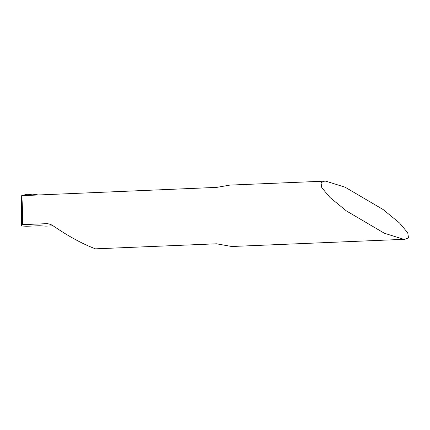 <?xml version="1.0" encoding="UTF-8"?>
<svg xmlns="http://www.w3.org/2000/svg" width="430" height="430" viewBox="0 0 430 430"><rect width="100%" height="100%" fill="white"/><g stroke="black" fill="none" stroke-linecap="round" stroke-linejoin="round"><path stroke-width="0.64" d="M325.865 181.17L345.161 187.222L383.108 209.528L399.518 222.976L407.748 232.802L408.5 237.849L404.947 239.29L403.646 239.279L384.35 233.227L346.403 210.926L329.993 197.477L321.764 187.647L321.011 182.6L324.564 181.159L325.865 181.17M324.564 181.159L229.878 185.099L216.742 187.378L21.677 195.688C22.306 201.17 22.591 210.818 22.532 224.632L47.305 223.643L50.665 224.433L52.992 225.728C68.359 236.253 82.517 243.96 95.455 248.841L216.543 243.799L231.646 246.476A30.713 20.866 87.6 0 0 232.56 246.471L404.947 239.29M53.127 225.82L45.919 226.121L39.146 225.745L26.644 226.261L21.5 225.965L22.532 224.632M22.021 195.489L27.074 194.317M37.56 194.838L32.132 194.113L27.058 195.274M21.5 225.965L21.677 195.688M46.392 223.638L48.214 223.74M28.219 195.376L27.676 194.967M27.111 194.317L32.207 194.107"/></g></svg>

